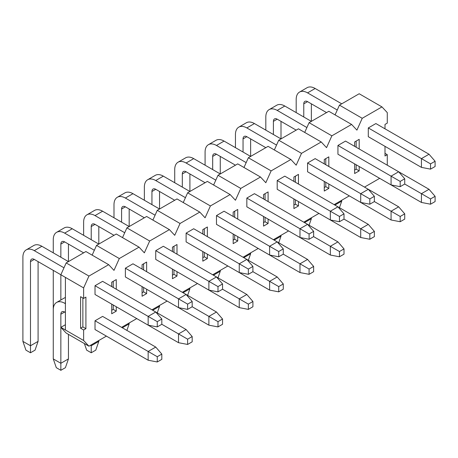 <?xml version="1.0" encoding="UTF-8"?>
<svg xmlns="http://www.w3.org/2000/svg" width="458" height="458" viewBox="0 0 458 458"><rect width="100%" height="100%" fill="white"/><g stroke="black" fill="none" stroke-linecap="round" stroke-linejoin="round"><path stroke-width="0.69" d="M161.817 324.281L161.817 319.026L157.266 321.653L157.266 326.915L161.817 324.281L187.625 339.183L187.625 344.445L192.183 341.817L192.183 336.556L187.625 339.183M157.266 326.915L148.152 325.163L148.152 316.392L157.266 321.653M192.183 336.556L186.108 329.542L155.749 312.012L161.817 319.026M155.743 312.012L148.152 316.392L95.018 285.718L102.609 281.332L155.743 312.012M68.448 244.08L68.448 261.61L41.878 246.272L34.287 250.652L63.983 267.798M34.287 250.652A16.104 9.297 -120 0 0 26.238 249.856A16.104 9.297 -120 0 0 22.9 257.23L22.9 341.376L30.491 345.761L30.491 261.61A5.37 3.097 60 0 1 31.602 259.154A5.37 3.097 60 0 1 34.287 259.417L65.408 277.388L65.408 329.983L60.857 327.35L66.17 333.052L88.944 346.196L106.405 336.12M95.018 285.718L95.018 294.483L148.152 325.163M38.083 261.61L38.083 341.376L30.491 345.761L30.491 352.775L25.934 350.141L22.9 341.376M26.238 249.856L33.829 245.477A16.104 9.297 60 0 1 41.878 246.272M38.083 341.376L35.048 350.141L30.491 352.775M192.183 306.751L192.183 301.496L187.625 304.123L187.625 309.385L192.183 306.751L217.991 321.653L217.991 326.915L222.548 324.287L222.548 319.026L217.991 321.653M187.625 309.385L178.517 307.627L178.517 298.862L187.625 304.123M222.548 319.026L216.474 312.012L186.108 294.483L192.183 301.496M186.108 294.483L178.517 298.862L125.383 268.188L132.975 263.802L186.108 294.483M98.814 226.55L98.814 244.08L72.244 228.742L64.652 233.122L94.348 250.268M64.652 233.122A16.104 9.297 -120 0 0 56.597 232.326A16.104 9.297 -120 0 0 53.265 239.7L53.265 252.845M53.265 270.375L53.265 323.846M60.857 299.99L60.857 274.76L83.631 287.905L88.944 276.071L66.17 262.926L60.857 274.76M60.857 257.23L60.857 244.08A5.37 3.097 60 0 1 61.967 241.624A5.37 3.097 60 0 1 64.652 241.887L83.631 252.845M125.383 268.188L125.383 276.953L178.517 307.627M56.597 232.326L64.189 227.941A16.104 9.297 60 0 1 72.244 228.742M222.548 289.221L222.548 283.96L217.991 286.594L217.991 291.849L222.548 289.221L239.248 298.862L248.356 304.123L248.356 309.385L252.913 306.751L252.913 301.496L248.356 304.123M217.991 291.849L208.882 290.097L208.882 281.332L217.991 286.594M252.913 301.496L246.839 294.483L216.474 276.953L222.548 283.96M216.474 276.953L208.882 281.332L155.743 250.652L163.334 246.272L216.474 276.953M129.179 209.02L129.179 226.55L102.609 211.212L95.018 215.592L124.713 232.738M95.018 215.592A16.104 9.297 -120 0 0 86.963 214.796A16.104 9.297 -120 0 0 83.631 222.164L83.631 235.315M91.222 239.7L91.222 226.55A5.37 3.097 60 0 1 92.333 224.094A5.37 3.097 60 0 1 95.018 224.357L113.996 235.315M155.743 250.652L155.743 259.417L208.882 290.097M86.963 214.796L94.554 210.411A16.104 9.297 60 0 1 102.609 211.212M252.913 271.691L252.913 266.43L248.356 269.064L248.356 274.319L252.913 271.691L269.613 281.332L278.722 286.594L278.722 291.855L283.279 289.221L283.279 283.966L278.722 286.594M248.356 274.319L239.248 272.567L239.248 263.802L248.356 269.064M283.279 283.966L277.204 276.953L246.839 259.423L252.913 266.43M246.839 259.417L239.248 263.802L186.108 233.122L193.7 228.742L246.839 259.417M159.539 191.49L159.539 209.02L132.975 193.677L125.383 198.062L155.079 215.208M125.383 198.062A16.104 9.297 -120 0 0 117.328 197.266A16.104 9.297 -120 0 0 113.996 204.634L113.996 217.785M121.588 222.164L121.588 209.02A5.37 3.097 60 0 1 122.698 206.564A5.37 3.097 60 0 1 125.383 206.827L144.356 217.785M186.108 233.122L186.108 241.887L239.248 272.567M117.328 197.266L124.919 192.881A16.104 9.297 60 0 1 132.975 193.677M283.279 254.161L283.279 248.9L278.722 251.534L278.722 256.789L283.279 254.161L309.087 269.064L309.087 274.319L313.644 271.691L313.644 266.43L309.087 269.064M278.722 256.789L269.613 255.037L269.613 246.272L278.722 251.534M313.644 266.43L307.57 259.423L277.204 241.887L283.279 248.9M277.204 241.887L269.613 246.272L216.474 215.592L224.065 211.212L277.204 241.887M189.904 173.954L189.904 191.49L163.334 176.147L155.743 180.532L185.438 197.673M155.743 180.532A16.104 9.297 -120 0 0 147.694 179.731A16.104 9.297 -120 0 0 144.356 187.104L144.356 200.255M151.947 204.634L151.947 191.49A5.37 3.097 60 0 1 153.064 189.028A5.37 3.097 60 0 1 155.743 189.297L174.721 200.255M216.474 215.592L216.474 224.357L269.613 255.037M147.694 179.731L155.285 175.351A16.104 9.297 60 0 1 163.334 176.147M313.644 236.631L313.644 231.37L309.087 233.998L309.087 239.259L313.644 236.631L339.452 251.534L339.452 256.789L344.004 254.161L344.004 248.9L339.452 251.534M309.087 239.259L299.979 237.507L299.979 228.742L309.087 233.998M344.004 248.9L337.935 241.887L307.57 224.357L313.644 231.37M307.57 224.357L299.979 228.742L246.839 198.062L254.43 193.677L307.57 224.357M220.269 156.424L220.269 173.954L193.7 158.617L186.108 163.002L215.804 180.143M186.108 163.002A16.104 9.297 -120 0 0 178.059 162.201A16.104 9.297 -120 0 0 174.721 169.575L174.721 182.725M182.313 187.104L182.313 173.954A5.37 3.097 60 0 1 183.423 171.498A5.37 3.097 60 0 1 186.108 171.767L205.087 182.725M246.839 198.062L246.839 206.827L299.979 237.507M178.059 162.201L185.65 157.821A16.104 9.297 60 0 1 193.7 158.617M344.004 219.101L344.004 213.84L339.452 216.468L339.452 221.729L344.004 219.101L369.818 233.998L369.818 239.259L374.369 236.631L374.369 231.37L369.818 233.998M339.452 221.729L330.344 219.977L330.344 211.212L339.452 216.468M374.369 231.37L368.295 224.357L337.935 206.827L344.004 213.84M337.935 206.827L330.344 211.212L277.204 180.532L284.796 176.147L337.935 206.827M250.635 138.894L250.635 156.424L224.065 141.087L216.474 145.467L246.169 162.613M216.474 145.467A16.104 9.297 -120 0 0 208.424 144.671A16.104 9.297 -120 0 0 205.087 152.045L205.087 165.189M212.678 169.575L212.678 156.424A5.37 3.097 60 0 1 213.789 153.968A5.37 3.097 60 0 1 216.474 154.237L235.452 165.189M277.204 180.532L277.204 189.297L330.344 219.977M208.424 144.671L216.016 140.291A16.104 9.297 60 0 1 224.065 141.087M374.369 201.566L374.369 196.31L369.818 198.938L369.818 204.199L374.369 201.566L400.183 216.468L400.183 221.729L404.735 219.101L404.735 213.84L400.183 216.468M369.818 204.199L360.709 202.442L360.709 193.677L369.818 198.938M404.735 213.84L398.66 206.827L368.301 189.297L374.369 196.31M368.295 189.297L360.709 193.677L307.57 163.002L315.161 158.617L368.295 189.297M281 121.364L281 138.894L254.43 123.557L246.839 127.937L276.535 145.083M246.839 127.937A16.104 9.297 -120 0 0 238.79 127.141A16.104 9.297 -120 0 0 235.452 134.515L235.452 147.659M243.043 152.045L243.043 138.894A5.37 3.097 60 0 1 244.154 136.438A5.37 3.097 60 0 1 246.839 136.702L265.817 147.659M307.57 163.002L307.57 171.767L360.709 202.442M238.79 127.141L246.381 122.755A16.104 9.297 60 0 1 254.43 123.557M404.735 184.036L404.735 178.78L400.183 181.408L400.183 186.669L404.735 184.036L421.434 193.677L430.543 198.938L430.543 204.199L435.1 201.566L435.1 196.31L430.543 198.938M400.183 186.669L391.069 184.912L391.069 176.147L400.183 181.408M435.1 196.31L429.026 189.297L398.666 171.767L404.735 178.78M398.66 171.767L391.069 176.147L337.935 145.467L345.527 141.087L398.66 171.767M311.366 103.834L311.366 121.364L284.796 106.027L277.204 110.407L306.9 127.553M277.204 110.407A16.104 9.297 -120 0 0 269.149 109.611A16.104 9.297 -120 0 0 265.817 116.979L265.817 130.129M273.409 134.515L273.409 121.364A5.37 3.097 60 0 1 274.519 118.908A5.37 3.097 60 0 1 277.204 119.172L296.183 130.129M337.935 145.467L337.935 154.237L391.069 184.912M269.149 109.611L276.741 105.226A16.104 9.297 60 0 1 284.796 106.027M435.1 166.506L435.1 161.245L430.543 163.878L430.543 169.134L435.1 166.506M430.543 169.134L421.434 167.382L421.434 158.617L430.543 163.878M421.434 167.382L368.295 136.702L368.295 127.937L421.434 158.617L429.026 154.237L435.1 161.245M429.026 154.237L375.886 123.557L368.295 127.937M341.731 103.834L315.161 88.491L307.57 92.877L337.265 110.023M307.57 92.877A16.104 9.297 -120 0 0 299.515 92.081A16.104 9.297 -120 0 0 296.183 99.449L296.183 112.599M303.774 116.979L303.774 103.834A5.37 3.097 60 0 1 304.885 101.378A5.37 3.097 60 0 1 307.57 101.642L326.548 112.599M299.515 92.081L307.106 87.696A16.104 9.297 60 0 1 315.161 88.491M161.817 359.347L161.817 354.086L157.266 356.719L157.266 361.975L161.817 359.347M157.266 361.975L148.152 360.223L148.152 351.458L157.266 356.719M148.152 360.223L95.018 329.542L95.018 320.777L148.152 351.458L155.743 347.072L161.817 354.086M155.743 347.072L102.609 316.398L95.018 320.777M65.408 302.807L64.652 303.248L65.408 303.688M64.652 303.248A16.104 9.297 -120 0 0 56.597 302.452A16.104 9.297 -120 0 0 53.265 309.82L53.265 358.906L60.857 363.291L60.857 314.205A5.37 3.097 60 0 1 61.967 311.749A5.37 3.097 60 0 1 64.652 312.012L65.408 312.453M68.448 334.363L68.448 358.906L60.857 363.291L60.857 370.304L56.3 367.677L53.265 358.906M56.597 302.452L64.189 298.066A16.104 9.297 60 0 1 65.408 297.551M68.448 358.906L65.408 367.677L60.857 370.304M187.625 344.445L178.517 342.693L178.517 333.928L186.108 329.542M90.461 345.321L91.222 345.761L91.222 344.885M125.383 312.012L178.517 342.693M98.814 340.5L98.814 341.376L91.222 345.761L91.222 352.775L86.665 350.141L84.386 343.569M98.814 341.376L95.774 350.141L91.222 352.775M217.991 326.915L208.882 325.163L208.882 316.398L216.474 312.012M155.743 294.483L208.882 325.163M129.179 322.97L129.179 323.846L122.343 327.791M126.9 330.418L129.179 323.846M248.356 309.385L239.248 307.633L239.248 298.862L246.839 294.483M186.108 276.953L239.248 307.633M159.539 305.44L159.539 306.316L152.709 310.261M157.266 312.888L159.539 306.316M278.722 291.855L269.613 290.097L269.613 281.332L277.204 276.953M216.474 259.423L269.613 290.097M189.904 287.91L189.904 288.786L183.074 292.731M187.631 295.358L189.904 288.786M309.087 274.319L299.979 272.567L299.979 263.802L307.57 259.423M246.839 241.887L299.979 272.567M220.269 270.375L220.269 271.256L213.439 275.201M217.991 277.829L220.269 271.256M339.452 256.789L330.344 255.037L330.344 246.272L337.935 241.887M277.204 224.357L330.344 255.037M250.635 252.845L250.635 253.726L243.805 257.665M248.356 260.299L250.635 253.726M369.818 239.259L360.709 237.507L360.709 228.742L368.295 224.357M307.57 206.827L360.709 237.507M281 235.315L281 236.191L274.17 240.135M278.722 242.769L281 236.191M400.183 221.729L391.069 219.977L391.069 211.212L398.66 206.827M337.935 189.297L391.069 219.977M311.366 217.785L311.366 218.661L304.536 222.605M309.087 225.233L311.366 218.661M430.543 204.199L421.434 202.447L421.434 193.677L429.026 189.297M368.295 171.767L421.434 202.447M341.731 200.255L341.731 201.131L334.895 205.075M339.452 207.703L341.731 201.131M335.073 114.895L339.452 105.145L359.186 93.753L381.961 106.903L362.226 118.296L356.914 130.129L351.595 124.433L331.861 135.826L326.548 147.659L321.23 141.963L301.496 153.356L296.183 165.189L290.864 159.493L271.13 170.886L265.817 182.725L260.499 177.023L240.771 188.421L235.452 200.255L230.139 194.558L210.405 205.951L205.087 217.785L199.774 212.088L180.04 223.481L174.721 235.315L169.408 229.618L149.674 241.011L144.356 252.845L139.043 247.148L119.309 258.541L113.996 270.375L108.678 264.678L88.944 276.071M359.186 166.506L359.186 170.891L356.152 169.134L354.635 170.015M359.186 170.891L354.635 173.519L354.635 163.878M354.635 146.348L354.635 141.963L359.186 139.335L359.186 148.976M356.152 169.134L356.152 164.754M356.152 147.224L356.152 141.087M324.27 187.545L325.787 186.669L325.787 182.284M325.787 164.754L325.787 158.617M293.904 205.075L295.421 204.199L295.421 199.814M295.421 182.284L295.421 176.147M263.539 222.605L265.056 221.729L265.056 217.344M265.056 199.814L265.056 193.677M233.174 240.135L234.691 239.259L234.691 234.874M234.691 217.344L234.691 211.212M202.808 257.665L204.331 256.789L204.331 252.41M204.331 234.874L204.331 228.742M172.448 275.201L173.966 274.319L173.966 269.939M173.966 252.41L173.966 246.272M142.083 292.731L143.6 291.855L143.6 287.469M143.6 269.939L143.6 263.802M111.718 310.261L113.235 309.385L113.235 304.999M113.235 287.469L113.235 281.332M66.17 262.926L85.904 251.534L108.678 264.678M119.309 258.541L96.535 245.396L92.155 255.14M96.535 245.396L116.269 233.998L139.043 247.148M149.674 241.011L126.9 227.861L122.521 237.61M126.9 227.861L146.634 216.468L169.408 229.618M180.04 223.481L157.266 210.331L152.886 220.08M157.266 210.331L177 198.938L199.774 212.088M210.405 205.951L187.631 192.801L183.252 202.55M187.631 192.801L207.365 181.408L230.139 194.558M240.771 188.421L217.997 175.271L213.617 185.021M217.997 175.271L237.731 163.878L260.499 177.023M271.13 170.886L248.356 157.741L243.982 167.485M248.356 157.741L268.09 146.348L290.864 159.493M301.496 153.356L278.722 140.211L274.348 149.955M278.722 140.211L298.456 128.818L321.23 141.963M331.861 135.826L309.087 122.675L304.707 132.425M309.087 122.675L328.821 111.283L351.595 124.433M362.226 118.296L339.452 105.145M385.001 128.812L385.001 124.433L387.273 123.116L387.273 112.599L381.961 106.903M385.001 153.356L387.273 154.672L385.001 155.989L385.001 146.348M387.273 165.189L387.273 154.672M364.505 187.104L379.682 178.339M65.408 324.722L60.857 327.35M65.408 329.983L83.631 340.5L88.944 346.196M121.588 327.35L136.77 318.585M151.953 309.82L167.13 301.055M182.313 292.29L197.495 283.525M212.678 274.76L227.861 265.995M243.043 257.23L258.226 248.465M273.409 239.7L288.592 230.935M303.774 222.164L318.957 213.399M334.14 204.634L349.322 195.869M328.821 184.036L328.821 188.421L325.787 186.669M328.821 188.421L324.27 191.049L324.27 181.408M324.27 163.878L324.27 159.493L328.821 156.865L328.821 166.506M298.461 201.566L298.461 205.951L295.421 204.199M298.461 205.951L293.904 208.579L293.904 198.938M293.904 181.408L293.904 177.023L298.461 174.395L298.461 184.036M268.096 219.101L268.096 223.481L265.056 221.729M268.096 223.481L263.539 226.109L263.539 216.468M263.539 198.938L263.539 194.553L268.096 191.925L268.096 201.566M237.731 236.631L237.731 241.011L234.691 239.259M237.731 241.011L233.174 243.645L233.174 233.998M233.174 216.468L233.174 212.088L237.731 209.455L237.731 219.101M207.365 254.161L207.365 258.541L204.331 256.789M207.365 258.541L202.808 261.175L202.808 251.534M202.808 233.998L202.808 229.618L207.365 226.985L207.365 236.631M177 271.691L177 276.077L173.966 274.319M177 276.077L172.448 278.704L172.448 269.064M172.448 251.528L172.448 247.148L177 244.52L177 254.161M146.634 289.221L146.634 293.607L143.6 291.855M146.634 293.607L142.083 296.234L142.083 286.594M142.083 269.064L142.083 264.678L146.634 262.05L146.634 271.691M116.269 306.751L116.269 311.137L113.235 309.385M116.269 311.137L111.718 313.764L111.718 304.123M111.718 286.594L111.718 282.208L116.269 279.58L116.269 289.221M85.909 328.667L83.631 329.983L80.591 328.231L80.591 296.675L83.631 298.427L85.909 297.11L85.909 328.667L82.869 326.915L82.869 297.986M83.631 298.427L83.631 287.905M83.631 340.5L83.631 329.983M80.591 328.231L82.869 326.915M34.287 259.417L30.491 261.61M64.652 241.887L60.857 244.08M95.018 224.357L91.222 226.55M125.383 206.827L121.588 209.02M155.743 189.297L151.947 191.49M186.108 171.767L182.313 173.954M216.474 154.237L212.678 156.424M246.839 136.702L243.043 138.894M277.204 119.172L273.409 121.364M307.57 101.642L303.774 103.834M64.652 312.012L60.857 314.205"/></g></svg>
